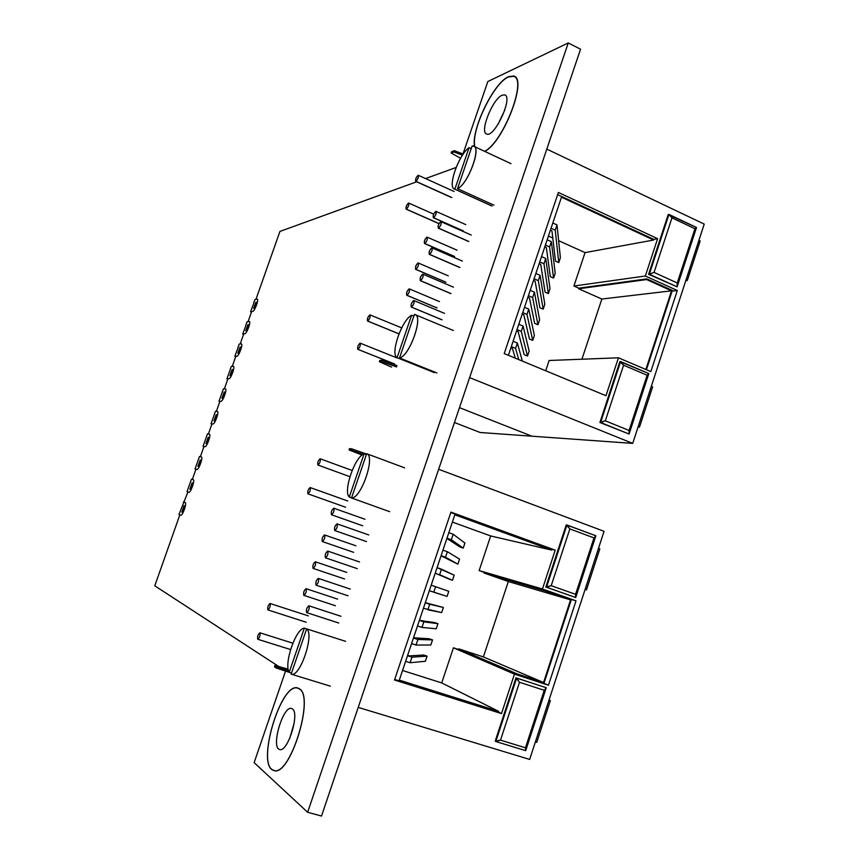<?xml version="1.0" encoding="UTF-8"?>
<svg xmlns="http://www.w3.org/2000/svg" width="859" height="859" viewBox="0 0 859 859"><rect width="100%" height="100%" fill="white"/><g stroke="black" fill="none" stroke-linecap="round" stroke-linejoin="round"><path stroke-width="1.29" d="M321.513 816.05L580.544 49.21L321.513 816.05L307.651 812.281L568.25 42.95L487.837 81.53L462.98 153.976M580.544 49.21L568.25 42.95M456.108 167.473L425.559 178.565M416.636 181.807L279.937 231.425L255.961 299.329M278.821 666.541L154.781 585.817L179.842 514.863M183.407 501.957L185.179 502.569C187.176 502.891 182.516 516.162 180.734 515.207L178.973 514.52L187.906 492.014M192.341 479.451L195.949 469.239M200.372 456.709L203.98 446.53M208.383 434.031L211.969 423.874M216.371 411.418L219.947 401.293M224.339 388.88L227.903 378.776M232.274 366.396L235.828 356.324M240.187 343.976L243.741 333.936M248.09 321.62L251.623 311.613M307.651 812.281L254.146 762.62L285.542 671.104M474.812 146.739C470.861 130.428 493.506 83.055 508.41 76.999L513.446 76.322C527.834 78.566 503.084 142.744 484.562 151.291M299.222 688.875C315.135 696.262 289.494 778.318 273.591 770.222C255.735 765.412 281.333 680.639 298.062 688.295L299.222 688.875M254.307 307.941L256.283 302.916M246.415 330.307L248.369 325.271M238.501 352.748L240.445 347.691M230.577 375.254L232.499 370.165M206.632 443.147L208.512 438.004M198.612 465.911L200.469 460.746M190.558 488.739L192.405 483.563M182.484 511.631L184.32 506.434M222.621 397.814L224.521 392.713M214.632 420.448L216.532 415.327M222.202 392.445L218.981 401.26L219.85 401.582M218.981 401.26L220.924 401.336C222.814 401.733 227.377 389.191 225.445 388.902L223.351 388.869L222.105 392.413M224.253 391.908L221.944 398.286L224.253 391.908M214.235 414.94L211.024 423.777L211.894 424.099M211.024 423.777L212.935 423.97C214.793 424.496 219.378 411.805 217.434 411.504L215.416 411.364L214.159 414.908M216.264 414.532L213.966 420.921L216.264 414.532M206.246 437.489L203.046 446.369L203.916 446.68M203.046 446.369L204.914 446.68C206.751 447.324 211.368 434.482 209.413 434.171L207.448 433.913L206.192 437.467M208.265 437.21L205.967 443.62L208.265 437.21M195.047 469.025L196.872 469.454C198.687 470.227 203.336 457.224 201.36 456.902L199.46 456.526L195.047 469.025L195.916 469.325M200.233 459.952L197.935 466.383L200.233 459.952M190.193 482.79L187.015 491.735L187.896 492.046M187.015 491.735L188.808 492.293C190.591 493.195 195.272 480.031 193.286 479.709L191.439 479.215L190.183 482.79M192.169 482.769L189.882 489.222L192.169 482.769M184.094 505.64L181.818 512.125L184.094 505.64M230.148 370.025L226.916 378.798L227.775 379.13M226.916 378.798L228.902 378.755C230.813 379.034 235.345 366.643 233.433 366.353L231.275 366.449L230.029 369.971M232.22 369.359L229.901 375.716L232.22 369.359M238.072 347.659L234.818 356.41L235.688 356.732M234.818 356.41L236.848 356.238C238.781 356.399 243.29 344.148 241.4 343.879L239.167 344.083L237.932 347.605M240.155 346.875L237.836 353.21L240.155 346.875M245.964 325.368L242.71 334.076L243.569 334.409M242.71 334.076L244.772 333.797C246.726 333.84 251.204 321.728 249.335 321.459L247.048 321.792L245.814 325.303M248.079 324.455L245.738 330.779L248.079 324.455M253.845 303.13L250.57 311.806L251.429 312.15M250.57 311.806L252.686 311.409C254.661 311.345 259.107 299.362 257.249 299.104L254.898 299.555L253.663 303.055M255.971 302.1L253.63 308.402L255.971 302.1M438.648 469.282L604.049 531.313L438.648 469.282L604.049 531.313L529.67 759.431L358.214 707.397L529.67 759.431L535.382 741.929L536.735 742.38L550.372 700.536L549.019 700.085L529.67 759.431L358.214 707.397M545.83 587.019L546.496 587.212L545.83 587.019L566.253 524.86L545.83 587.019L575.702 597.531L545.83 587.019L566.253 524.86L595.856 535.78L575.702 597.531L546.496 587.212L566.94 524.989L595.856 535.78L575.702 597.531L546.496 587.212L566.94 524.989L595.856 535.78L575.702 597.531L546.496 587.212L566.94 524.989L569.839 528.919L593.988 537.906L595.856 535.78L593.988 537.906L575.562 594.31L575.702 597.531L545.83 587.019L551.21 585.688L569.839 528.919L566.253 524.86L569.839 528.919L593.988 537.906L575.562 594.31L551.21 585.688L569.839 528.919L593.988 537.906L595.856 535.78M501.495 713.582L498.36 712.014L394.689 679.469L498.36 712.014L501.495 713.582L498.36 712.014L498.585 711.316L399.306 680.124L454.819 514.809L551.628 550.071L490.682 535.952L479.139 570.58L544.638 589.972L544.413 590.67L570.559 599.872L543.564 682.518L517.075 673.875L516.839 674.573L453.423 647.793L441.719 682.916L498.585 711.316L399.306 680.124L454.819 514.809L551.628 550.071L551.865 549.384L555.215 550.157L542.448 588.995L576.013 600.828L548.471 685.214L514.455 674.132L501.495 713.582L394.506 680.006L450.932 512.136L555.215 550.157L542.448 588.995L576.013 600.828L548.471 685.214L514.455 674.132L501.495 713.582L394.506 680.006L450.932 512.136L555.215 550.157L542.448 588.995L576.013 600.828L548.471 685.214L514.455 674.132L501.495 713.582L394.506 680.006L450.932 512.136L555.215 550.157L450.792 512.555M516.001 677.815L495.181 741.188L495.804 741.521L495.181 741.188L516.001 677.815L546.26 687.715L525.708 750.659L495.804 741.521L516.646 678.095L546.26 687.715L525.708 750.659L495.804 741.521L516.646 678.095L546.26 687.715L525.708 750.659L495.804 741.521L516.646 678.095L546.26 687.715L544.219 690.292L525.45 747.792L525.708 750.659L525.45 747.792L500.507 740.147L519.502 682.282L516.001 677.815L546.26 687.715L516.001 677.815L516.646 678.095L516.001 677.815L495.181 741.188L500.507 740.147L519.502 682.282L544.219 690.292L546.26 687.715L544.219 690.292L525.45 747.792L525.708 750.659M452.382 522.079L490.682 535.952L551.628 550.071L490.682 535.952L452.382 522.079L490.682 535.952L479.139 570.58L542.448 588.995L479.139 570.58L484.251 572.373L484.036 572.996L508.335 581.532L483.381 656.91L458.792 648.856L458.588 649.49L453.423 647.793L441.719 682.916L402.538 670.492L441.719 682.916L498.585 711.316L399.306 680.124L454.819 514.809L551.628 550.071L551.865 549.384L555.215 550.157M542.448 588.995L479.139 570.58L544.638 589.972L544.413 590.67L570.559 599.872L543.564 682.518L517.075 673.875L516.839 674.573L543.94 683.41L571.385 599.399L544.638 589.972L544.413 590.67L484.036 572.996L508.335 581.532L483.381 656.91L458.792 648.856L458.588 649.49L453.423 647.793L441.719 682.916L498.585 711.316L498.36 712.014L498.585 711.316M576.013 600.828L571.364 599.464M548.471 685.214L543.972 683.302M514.455 674.132L453.423 647.793M291.512 673.08L289.762 672.5M288.506 670.568L276.92 666.745L288.506 670.568L276.92 666.745L276.458 668.098L289.182 672.307L304.333 628.154C295.872 628.337 283.674 663.835 289.182 672.318L274.472 666.799L274.944 665.446L287.948 669.107L274.944 665.446L274.472 666.799L276.458 668.098L274.472 666.799L274.944 665.446L287.948 669.107M276.458 668.098L276.92 666.745L274.944 665.446L276.92 666.745L276.458 668.098L289.182 672.307C283.674 663.835 295.872 628.337 304.333 628.154L306.663 628.874C314.716 634.468 299.748 678.234 291.147 674.132L330.371 686.169M303.818 595.341C303.227 592.592 303.979 590.369 306.072 588.683C306.717 591.379 305.976 593.612 303.85 595.362L303.818 595.341C303.259 592.538 304.022 590.316 306.105 588.694C306.674 591.507 305.911 593.719 303.818 595.341C303.259 592.538 304.022 590.316 306.105 588.694C306.674 591.507 305.911 593.719 303.818 595.341M257.721 639.246C257.27 636.54 257.99 634.393 259.88 632.793C260.427 635.381 259.729 637.539 257.786 639.268L257.721 639.246C257.313 636.412 258.054 634.264 259.933 632.825C260.352 635.66 259.611 637.797 257.721 639.246C257.313 636.412 258.054 634.264 259.933 632.825C260.352 635.66 259.611 637.797 257.721 639.246M267.858 609.901C267.396 607.238 268.115 605.101 270.027 603.49C270.574 606.057 269.866 608.204 267.911 609.911L267.858 609.901C267.428 607.152 268.169 605.026 270.07 603.501C270.51 606.25 269.769 608.376 267.858 609.901C267.428 607.152 268.169 605.026 270.07 603.501C270.51 606.25 269.769 608.376 267.858 609.901M307.962 493.839L307.93 493.828C307.436 491.316 308.188 489.222 310.174 487.547C310.679 490.006 309.949 492.1 307.962 493.839C307.415 491.455 308.145 489.351 310.142 487.536C310.69 489.931 309.97 492.024 307.962 493.839C307.415 491.455 308.145 489.351 310.142 487.536C310.69 489.931 309.97 492.024 307.962 493.839L345.608 507.229M331.499 514.777L331.477 514.766C330.876 512.114 331.638 509.924 333.797 508.206C334.409 510.815 333.646 513.006 331.499 514.777C330.865 512.222 331.617 510.031 333.764 508.195C334.409 510.751 333.657 512.941 331.499 514.777C330.865 512.222 331.617 510.031 333.764 508.195C334.409 510.751 333.657 512.941 331.499 514.777L362.713 525.772L331.499 514.777M313.073 568.4C312.472 565.684 313.224 563.483 315.339 561.775C315.972 564.449 315.221 566.661 313.095 568.4L313.073 568.4C312.493 565.673 313.245 563.461 315.35 561.775C315.951 564.503 315.189 566.704 313.073 568.4C312.493 565.673 313.245 563.461 315.35 561.775C315.951 564.503 315.189 566.704 313.073 568.4M322.308 541.546L322.297 541.535C321.685 538.872 322.447 536.671 324.584 534.942C325.207 537.605 324.444 539.806 322.308 541.546C321.696 538.904 322.447 536.703 324.573 534.942C325.196 537.573 324.434 539.774 322.308 541.546C321.696 538.904 322.447 536.703 324.573 534.942C325.196 537.573 324.434 539.774 322.308 541.546L353.65 552.337M366.557 454.078L351.814 448.881L366.557 454.078L351.814 448.881L351.352 450.202L363.089 454.336L349.055 449.923L361.456 454.798M363.089 454.336L351.352 450.202L351.814 448.881L349.516 448.602L351.814 448.881L349.516 448.602L349.055 449.923L351.352 450.202L349.055 449.923L349.516 448.602L349.055 449.923M317.916 465.03L317.873 465.02C317.39 462.507 318.141 460.424 320.139 458.76C320.643 461.165 319.902 463.248 317.916 465.03C317.347 462.733 318.066 460.639 320.085 458.749C320.665 461.047 319.945 463.141 317.916 465.03C317.347 462.733 318.066 460.639 320.085 458.749C320.665 461.047 319.945 463.141 317.916 465.03L349.903 476.681L317.916 465.03M334.774 530.54L334.752 530.54C334.108 527.813 334.881 525.59 337.093 523.85C337.737 526.535 336.964 528.757 334.774 530.54C334.108 527.898 334.87 525.665 337.072 523.84C337.737 526.481 336.964 528.714 334.774 530.54C334.108 527.898 334.87 525.665 337.072 523.84C337.737 526.481 336.964 528.714 334.774 530.54L366.492 541.589L334.774 530.54M325.421 557.802C324.766 555.054 325.54 552.82 327.719 551.081C328.385 553.808 327.612 556.041 325.421 557.802L325.421 557.802C324.788 555.064 325.55 552.82 327.719 551.081C328.363 553.808 327.601 556.052 325.421 557.802C324.788 555.064 325.55 552.82 327.719 551.081C328.363 553.808 327.601 556.052 325.421 557.802L357.28 568.647M306.62 612.596C306.008 609.761 306.77 607.506 308.896 605.81C309.584 608.569 308.843 610.835 306.663 612.617L306.62 612.596C306.04 609.686 306.813 607.431 308.939 605.831C309.53 608.741 308.757 610.996 306.62 612.596C306.04 609.686 306.813 607.431 308.939 605.831C309.53 608.741 308.757 610.996 306.62 612.596M316.037 585.151C315.403 582.359 316.166 580.115 318.324 578.397C319 581.146 318.249 583.39 316.058 585.162L316.037 585.151C315.425 582.327 316.198 580.083 318.345 578.408C318.957 581.232 318.195 583.476 316.037 585.151C315.425 582.327 316.198 580.083 318.345 578.408C318.957 581.232 318.195 583.476 316.037 585.151L348.056 595.792M351.567 497.844L349.291 497.028C342.891 491.402 354.831 456.655 364.098 453.82L349.291 497.028C342.891 491.402 354.831 456.655 364.098 453.82L349.291 497.028L351.567 497.844L349.291 497.028C342.891 491.402 354.831 456.655 364.098 453.82L366.363 454.669M404.61 467.822L366.686 453.713L351.514 497.984L366.686 453.713C375.748 456.032 361.124 498.821 351.514 497.984L366.686 453.713L404.61 467.822L366.686 453.713C375.748 456.032 361.124 498.821 351.514 497.984L389.696 511.674M407.628 655.342L409.292 655.879L407.628 655.342L409.292 655.879L423.616 655.02L427.095 656.147L425.377 661.269L410.108 662.74L405.631 661.312M413.533 637.754L429.071 638.752L432.528 639.891L430.821 645.002L416.035 645.055L411.568 643.606M419.428 620.198L437.961 623.666L436.243 628.767L421.962 627.414L417.506 625.932M431.186 585.194L435.61 586.708L431.186 585.194L435.61 586.708L433.763 592.227L447.077 596.404L433.763 592.227L435.61 586.708L448.785 591.314L447.077 596.404L448.785 591.314L435.61 586.708L448.785 591.314L447.077 596.404L429.328 590.724M425.312 602.674L443.373 607.474L441.666 612.574L423.423 608.312M435.202 573.243L452.478 580.265L435.223 573.168M452.478 580.265L454.175 575.186L441.494 569.184L454.175 575.186L452.478 580.265L439.636 574.703L441.494 569.184L437.081 567.649L441.494 569.184L439.636 574.703L449.042 579.084L452.478 580.265L454.175 575.186L437.081 567.649M441.043 555.827L457.868 564.159L459.554 559.102L447.356 551.714L459.554 559.102L457.868 564.159L445.51 557.212L441.107 555.666M446.884 538.453L459.823 546.882L463.237 548.096L451.362 539.753L446.97 538.185M463.237 548.096L464.934 543.038L453.208 534.266L464.934 543.038L463.237 548.096L451.362 539.753L453.208 534.266L448.817 532.698L453.208 534.266L451.362 539.753L463.237 548.096L459.823 546.882L463.237 548.096L464.934 543.038L453.208 534.266L448.817 532.698M544.638 589.972L484.251 572.373L484.036 572.996L544.413 590.67L570.559 599.872L543.564 682.518L517.075 673.875L458.792 648.856L458.588 649.49L516.839 674.573L543.94 683.41L571.385 599.399L544.638 589.972L571.385 599.399L543.94 683.41L516.839 674.573L458.588 649.49M291.523 673.037L289.182 672.318L304.333 628.154L306.652 628.895L291.147 674.132C299.748 678.234 314.716 634.468 306.663 628.874L291.147 674.132L306.663 628.874L345.619 641.34M484.251 572.373L484.036 572.996L508.335 581.532L570.559 599.872L508.335 581.532L483.381 656.91L458.792 648.856L517.075 673.875L516.839 674.573M543.564 682.518L483.381 656.91M427.095 656.147L411.976 657.167L427.095 656.147L425.377 661.269L427.095 656.147L423.616 655.02L409.292 655.879L423.616 655.02L427.095 656.147L411.976 657.167L410.108 662.74L425.377 661.269L410.108 662.74L411.976 657.167L407.499 655.728M432.528 639.891L417.904 639.493L432.528 639.891L430.821 645.002L432.528 639.891L429.071 638.752L415.198 638.291L429.071 638.752L432.528 639.891L417.904 639.493L416.035 645.055L430.821 645.002L416.035 645.055L417.904 639.493L413.437 638.033M437.961 623.666L423.82 621.862L437.961 623.666L436.243 628.767L437.961 623.666L434.504 622.517L421.093 620.746L434.504 622.517L437.961 623.666L423.82 621.862L421.962 627.414L436.243 628.767L421.962 627.414L423.82 621.862L419.375 620.381M443.373 607.474L429.725 604.264L443.373 607.474L441.666 612.574L443.373 607.474L426.966 603.233L443.373 607.474L429.725 604.264L427.868 609.804L441.666 612.574L427.868 609.804L429.725 604.264L425.28 602.76M457.868 564.159L442.686 556.407L457.868 564.159L459.554 559.102L447.356 551.714L442.954 550.157L447.356 551.714L445.51 557.212L457.868 564.159L445.51 557.212L447.356 551.714L442.954 550.157M585.108 589.414L586.45 589.875L599.829 548.815L598.498 548.353L549.019 700.085L535.382 741.929L536.735 742.38L550.372 700.536L549.019 700.085L535.382 741.929L536.735 742.38L550.372 700.536L549.019 700.085L585.108 589.414L586.45 589.875L599.829 548.815L598.498 548.353L585.108 589.414L586.45 589.875L599.829 548.815L598.498 548.353L585.108 589.414M546.807 149.112L704.219 224.092L546.807 149.112L704.219 224.092L632.718 443.394L531.925 436.2L459.468 407.649L531.925 436.2L480.149 432.507L454.454 422.499M469.615 377.606L632.718 443.394L531.925 436.2L459.468 407.649L531.925 436.2L632.718 443.394L638.194 426.579L639.515 427.052L652.625 386.829L651.315 386.357L632.718 443.394L469.615 377.606L632.718 443.394M648.577 274.332L649.329 274.225L648.577 274.332L668.205 214.589L648.577 274.332L677.128 286.852L648.577 274.332L668.205 214.589L696.509 227.485L677.128 286.852L649.329 274.225L668.968 214.417L696.509 227.485L677.128 286.852L649.329 274.225L668.968 214.417L696.509 227.485L677.128 286.852L649.329 274.225L668.968 214.417L671.953 217.853L694.942 228.741L696.509 227.485L694.942 228.741L677.236 282.965L677.128 286.852L648.577 274.332L654.043 272.4L671.953 217.853L668.968 214.417L668.205 214.589L668.968 214.417L671.953 217.853L694.942 228.741L677.236 282.965L654.043 272.4L671.953 217.853L694.942 228.741L696.509 227.485M508.378 355.315L561.475 197.205L508.378 355.315L561.475 197.205L653.624 240.026L653.849 239.371L657.607 238.673L645.334 276.007L677.311 290.492L650.832 371.614L618.448 357.806L605.982 395.72L504.222 353.586L558.382 192.459L657.607 238.673L645.334 276.007L677.311 290.492L650.832 371.614L618.448 357.806L605.982 395.72L504.222 353.586L558.382 192.459L657.607 238.673L645.334 276.007L677.311 290.492L650.832 371.614L618.448 357.806L605.982 395.72L504.222 353.586L558.382 192.459L657.607 238.673L653.849 239.371L557.641 194.639M599.904 422.467L600.613 422.499L599.904 422.467L619.908 361.585L599.904 422.467L629.078 434.042L599.904 422.467L619.908 361.585L648.824 373.558L629.078 434.042L600.613 422.499L620.638 361.553L648.824 373.558L629.078 434.042L600.613 422.499L620.638 361.553L648.824 373.558L629.078 434.042L600.613 422.499L620.638 361.553L623.58 365.215L647.106 375.222L648.824 373.558L647.106 375.222L629.067 430.477L629.078 434.042L599.904 422.467L605.327 420.813L623.58 365.215L619.908 361.585L623.58 365.215L647.106 375.222L629.067 430.477L605.327 420.813L623.58 365.215L647.106 375.222L648.824 373.558M657.607 238.673L653.849 239.371L653.624 240.026L561.475 197.205L653.624 240.026L585.054 252.61L573.93 286.015L578.816 288.173L646.859 278.896L646.634 279.562L671.545 290.825L645.839 369.488L671.545 290.825L601.848 299.029L581.93 359.223M558.629 240.66L585.054 252.61L653.624 240.026L585.054 252.61L558.629 240.66L585.054 252.61L573.93 286.015L645.334 276.007L573.93 286.015L578.816 288.173L578.612 288.774L601.848 299.029L578.612 288.774L601.848 299.029L671.545 290.825L601.848 299.029M646.419 369.735L672.329 290.428L646.859 278.896L672.329 290.428L646.419 369.735L672.329 290.428L646.859 278.896L646.634 279.562L578.612 288.774L578.816 288.173L646.859 278.896L646.634 279.562L671.545 290.825L645.839 369.488M677.311 290.492L672.114 291.104M618.448 357.806L549.126 360.49L618.448 357.806L549.126 360.49L545.701 370.766M382.255 360.308L379.828 360.426L379.388 361.736L381.804 361.618L382.255 360.308L381.804 361.618L396.493 366.922L381.804 361.618L382.255 360.308L379.828 360.426L382.255 360.308L396.933 365.612L396.493 366.922L396.933 365.612L382.255 360.308L396.933 365.612L396.493 366.922L381.804 361.618L379.388 361.736L391.543 367.104M406.919 295.281L406.715 295.271C406.243 292.694 407.112 290.567 409.324 288.892C409.883 291.104 409.077 293.241 406.919 295.281C406.06 293.424 406.79 291.287 409.12 288.882C409.979 290.739 409.249 292.876 406.919 295.281C406.06 293.424 406.79 291.287 409.12 288.882C409.979 290.739 409.249 292.876 406.919 295.281L437.091 307.919L406.919 295.281M357.892 349.334L357.763 349.312C357.344 346.853 358.149 344.803 360.168 343.16C360.651 345.361 359.889 347.423 357.892 349.334C357.215 347.38 357.924 345.318 360.028 343.149C360.726 345.093 360.007 347.154 357.892 349.334C357.215 347.38 357.924 345.318 360.028 343.149C360.726 345.093 360.007 347.154 357.892 349.334L394.711 364.012L357.892 349.334M367.673 321.041L367.512 321.03C367.115 318.571 367.931 316.531 369.961 314.888C370.433 317.046 369.671 319.097 367.673 321.041C366.954 319.172 367.673 317.121 369.799 314.877C370.519 316.746 369.81 318.796 367.673 321.041C366.954 319.172 367.673 317.121 369.799 314.877C370.519 316.746 369.81 318.796 367.673 321.041L398.995 333.807L367.673 321.041M406.339 209.134L406.092 209.145C405.77 206.718 406.629 204.689 408.68 203.057C409.12 205.043 408.347 207.073 406.339 209.134C405.523 207.61 406.221 205.58 408.433 203.068C409.26 204.592 408.562 206.622 406.339 209.134C405.523 207.61 406.221 205.58 408.433 203.068C409.26 204.592 408.562 206.622 406.339 209.134L439.024 223.587L406.339 209.134M433.57 217.714L433.301 217.714C432.893 215.158 433.795 213.043 436.018 211.378C436.544 213.462 435.728 215.577 433.57 217.714C432.635 216.092 433.365 213.977 435.749 211.378C436.683 213 435.964 215.115 433.57 217.714C432.635 216.092 433.365 213.977 435.749 211.378C436.683 213 435.964 215.115 433.57 217.714L463.377 230.921L433.57 217.714M415.831 269.339L415.606 269.329C415.155 266.762 416.035 264.647 418.247 262.972C418.795 265.141 417.989 267.267 415.831 269.339C414.951 267.557 415.681 265.431 418.022 262.961C418.913 264.744 418.183 266.87 415.831 269.339C414.951 267.557 415.681 265.431 418.022 262.961C418.913 264.744 418.183 266.87 415.831 269.339L445.875 282.171L415.831 269.339M424.711 243.484L424.475 243.484C424.035 240.917 424.926 238.802 427.148 237.127C427.685 239.264 426.88 241.379 424.711 243.484C423.809 241.787 424.539 239.661 426.902 237.127C427.814 238.823 427.084 240.95 424.711 243.484C423.809 241.787 424.539 239.661 426.902 237.127C427.814 238.823 427.084 240.95 424.711 243.484L454.636 256.497L424.711 243.484M463.259 154.083L454.325 150.658L463.259 154.083L454.325 150.658L453.885 151.936L462.475 155.221L453.885 151.936L451.168 152.988L460.585 158.281M462.475 155.221L453.885 151.936L454.325 150.658L451.609 151.721L454.325 150.658L451.609 151.721L451.168 152.988L453.885 151.936L451.168 152.988L451.609 151.721L451.168 152.988M415.939 181.356L415.67 181.367C415.369 178.951 416.239 176.922 418.301 175.279C418.73 177.222 417.946 179.252 415.939 181.356C415.101 179.907 415.788 177.888 418.032 175.3C418.881 176.75 418.183 178.769 415.939 181.356C415.101 179.907 415.788 177.888 418.032 175.3C418.881 176.75 418.183 178.769 415.939 181.356L451.802 197.516L415.939 181.356M438.519 228.107L438.251 228.107C437.8 225.498 438.724 223.351 441 221.654C441.558 223.802 440.731 225.96 438.519 228.107C437.553 226.432 438.294 224.274 440.731 221.665C441.698 223.34 440.957 225.487 438.519 228.107C437.553 226.432 438.294 224.274 440.731 221.665C441.698 223.34 440.957 225.487 438.519 228.107L468.789 241.454L438.519 228.107M429.521 254.339L429.275 254.328C428.802 251.719 429.715 249.561 431.991 247.875C432.56 250.055 431.733 252.213 429.521 254.339C428.577 252.578 429.317 250.42 431.733 247.864C432.678 249.625 431.948 251.784 429.521 254.339C428.577 252.578 429.317 250.42 431.733 247.864C432.678 249.625 431.948 251.784 429.521 254.339L459.909 267.482L429.521 254.339M411.429 307.06L411.236 307.039C410.731 304.419 411.601 302.25 413.877 300.564C414.457 302.83 413.651 304.999 411.429 307.06C410.548 305.128 411.289 302.959 413.662 300.543C414.564 302.475 413.813 304.644 411.429 307.06C410.548 305.128 411.289 302.959 413.662 300.543C414.564 302.475 413.813 304.644 411.429 307.06L442.074 319.816L411.429 307.06M420.491 280.657L420.266 280.646C419.783 278.026 420.674 275.868 422.95 274.171C423.519 276.405 422.703 278.563 420.491 280.657C419.579 278.81 420.319 276.641 422.714 274.161C423.637 276.007 422.896 278.166 420.491 280.657C419.579 278.81 420.319 276.641 422.714 274.161C423.637 276.007 422.896 278.166 420.491 280.657L451.007 293.606L420.491 280.657M491.08 205.602L454.841 189.163C446.927 188.411 458.427 154.974 469.078 147.619L454.841 189.163C446.927 188.411 458.427 154.974 469.078 147.619L454.841 189.163L491.08 205.602L454.615 189.098C447.12 187.681 458.588 154.856 469.078 147.619L471.237 148.628M457.525 188.647C468.831 183.933 482.887 142.841 472.106 146.094L457.525 188.647L472.106 146.094C482.887 142.841 468.831 183.933 457.525 188.647L472.106 146.094L473.577 146.159C481.749 147.469 467.758 184.481 457.525 188.647L493.904 205.161M434.278 372.581L397.073 357.666C389.975 354.262 401.711 320.117 411.622 315.21L397.073 357.666C389.975 354.262 401.711 320.117 411.622 315.21L397.073 357.666L434.278 372.581L397.073 357.666C389.975 354.262 401.711 320.117 411.622 315.21L413.834 316.133M399.51 357.945C409.893 356.249 424.26 314.222 414.414 314.458L399.51 357.945L414.414 314.458C424.26 314.222 409.893 356.249 399.51 357.945L414.414 314.458L414.951 314.577C423.82 316.112 409.496 356.367 399.51 357.945L436.866 372.935M548.429 236.053L552.788 238.018M516.549 330.994L518.138 331.66L516.549 330.994L518.138 331.66L524.183 354.66L527.501 356.034L521.273 331.402L517.011 329.609M527.501 356.034L529.155 351.106L523.067 326.055L529.155 351.106L527.501 356.034L521.273 331.402L523.067 326.055L518.815 324.251L523.067 326.055L521.273 331.402L527.501 356.034L524.183 354.66L527.501 356.034L529.155 351.106L523.067 326.055L518.815 324.251M522.218 314.104L523.807 314.781L522.218 314.104L523.807 314.781L529.434 338.994L532.741 340.379L526.964 314.437L522.712 312.622M532.741 340.379L534.384 335.461L528.747 309.1L534.384 335.461L532.741 340.379L526.964 314.437L528.747 309.1L524.505 307.286L528.747 309.1L526.964 314.437L532.741 340.379L529.434 338.994L532.741 340.379L534.384 335.461L528.747 309.1L524.505 307.286M533.525 280.431L535.103 281.129L533.525 280.431L535.103 281.129L539.892 307.758L543.178 309.176L538.303 280.625L534.083 278.778M543.178 309.176L544.821 304.269L540.086 275.32L544.821 304.269L543.178 309.176L538.303 280.625L540.086 275.32L535.866 273.463L540.086 275.32L538.303 280.625L543.178 309.176L539.892 307.758L543.178 309.176L544.821 304.269L540.086 275.32L535.866 273.463M527.877 297.257L529.455 297.933L527.877 297.257L529.455 297.933L534.663 323.36L537.959 324.756L532.634 297.515L528.403 295.679M537.959 324.756L539.602 319.849L534.427 292.189L539.602 319.849L537.959 324.756L532.634 297.515L534.427 292.189L530.196 290.353L534.427 292.189L532.634 297.515L537.959 324.756L534.663 323.36L537.959 324.756L539.602 319.849L534.427 292.189L530.196 290.353M539.162 263.659L540.73 264.357L539.162 263.659L540.73 264.357L545.1 292.178L548.386 293.617L543.962 263.777L539.753 261.909M548.386 293.617L550.018 288.721L545.733 258.473L550.018 288.721L548.386 293.617L543.962 263.777L545.733 258.473L541.524 256.605L545.733 258.473L543.962 263.777L548.386 293.617L545.1 292.178L548.386 293.617L550.018 288.721L545.733 258.473L541.524 256.605M544.789 246.909L546.345 247.617L544.789 246.909L546.345 247.617L550.308 276.641L553.583 278.091L555.215 273.205L551.371 241.669L555.215 273.205L553.583 278.091L549.599 246.963L545.401 245.073M550.394 230.201L551.95 230.91L550.394 230.201L551.95 230.91L555.494 261.136L558.769 262.586L555.225 230.18L551.038 228.279M558.769 262.586L560.39 257.711L556.997 224.908L560.39 257.711L558.769 262.586L555.225 230.18L556.997 224.908L552.809 222.996L556.997 224.908L555.225 230.18L558.769 262.586L555.494 261.136L558.769 262.586L560.39 257.711L556.997 224.908L552.809 222.996M510.869 347.916L512.458 348.582L510.869 347.916L512.458 348.582L515.314 358.182M522.336 361.091L517.365 343.042L522.336 361.091L517.365 343.042L515.561 348.4L518.782 359.62L515.561 348.4L511.298 346.617M513.102 341.259L517.365 343.042L513.102 341.259L517.365 343.042L515.561 348.4L518.782 359.62M553.583 278.091L550.308 276.641L546.345 247.617L550.308 276.641L553.583 278.091L555.215 273.205L551.371 241.669L547.183 239.779L551.371 241.669L549.599 246.963L553.583 278.091L549.599 246.963L551.371 241.669L547.183 239.779M686.008 279.959L687.307 280.442L700.171 240.971L698.872 240.488L638.194 426.579L639.515 427.052L652.625 386.829L651.315 386.357L638.194 426.579L639.515 427.052L652.625 386.829L651.315 386.357L638.194 426.579L686.008 279.959L687.307 280.442L700.171 240.971L698.872 240.488L686.008 279.959L687.307 280.442L700.171 240.971L698.872 240.488L686.008 279.959M685.665 280.99L687.307 280.442M638.044 427.041L639.515 427.052M474.587 146.631C470.968 129.849 493.624 82.754 508.517 76.687L513.607 76.011C527.974 78.233 503.535 142.165 484.798 151.409M502.193 95.177L504.673 94.887C513.499 96.713 494.526 137.977 486.742 134.036C479.193 132.554 492.647 98.699 502.193 95.177M498.037 124.362L504.77 110.167L498.037 124.362M299.276 688.725C315.253 696.144 289.515 778.501 273.559 770.373C255.628 765.541 281.322 680.468 298.116 688.145L299.276 688.725M292.371 708.911C300.135 713.077 287.389 753.364 279.508 749.424C270.596 747.233 283.373 704.67 291.716 708.557L292.371 708.911M289.644 738.59L294.218 722.967L289.644 738.59M604.049 531.313L598.498 548.353L604.049 531.313M593.988 537.906L575.562 594.31L551.21 585.688L546.496 587.212L551.21 585.688L569.839 528.919M575.562 594.31L575.702 597.531L575.562 594.31L551.21 585.688M490.682 535.952L479.139 570.58M551.628 550.071L551.865 549.384M394.689 679.469L498.36 712.014M441.719 682.916L402.538 670.492M519.502 682.282L516.646 678.095L519.502 682.282L544.219 690.292L525.45 747.792L500.507 740.147L495.804 741.521L500.507 740.147L519.502 682.282L544.219 690.292M276.92 666.745L274.944 665.446M351.814 448.881L351.352 450.202M366.686 453.713C375.748 456.032 361.124 498.821 351.514 497.984M349.291 497.028L364.098 453.82M304.333 628.154L289.182 672.318C283.674 663.835 295.872 628.337 304.333 628.154L306.652 628.895C314.716 634.468 299.748 678.234 291.147 674.132M544.413 590.67L484.036 572.996M570.559 599.872L508.335 581.532M517.075 673.875L458.792 648.856M436.844 573.812L449.042 579.084L436.844 573.812M448.516 539.033L459.823 546.882L448.516 539.033M525.45 747.792L500.507 740.147M417.904 639.493L416.035 645.055M423.82 621.862L421.962 627.414M429.725 604.264L427.868 609.804M435.61 586.708L433.763 592.227M453.208 534.266L451.362 539.753M447.356 551.714L445.51 557.212M441.494 569.184L439.636 574.703M411.976 657.167L410.108 662.74M704.219 224.092L698.872 240.488L704.219 224.092M645.334 276.007L573.93 286.015L578.816 288.173L646.859 278.896M694.942 228.741L677.236 282.965L654.043 272.4L649.329 274.225L654.043 272.4L671.953 217.853M677.236 282.965L677.128 286.852L677.236 282.965L654.043 272.4M585.054 252.61L573.93 286.015M653.624 240.026L653.849 239.371M578.816 288.173L578.612 288.774L646.634 279.562L578.612 288.774M647.106 375.222L629.067 430.477L605.327 420.813L600.613 422.499L605.327 420.813L623.58 365.215M629.067 430.477L629.078 434.042L629.067 430.477L605.327 420.813M379.388 361.736L379.828 360.426L379.388 361.736L381.804 361.618M454.325 150.658L453.885 151.936M454.841 189.163L469.078 147.619M397.073 357.666L411.622 315.21M646.634 279.562L671.545 290.825M518.138 331.66L524.183 354.66L518.138 331.66M523.807 314.781L529.434 338.994L523.807 314.781M535.103 281.129L539.892 307.758L535.103 281.129M529.455 297.933L534.663 323.36L529.455 297.933M540.73 264.357L545.1 292.178L540.73 264.357M551.95 230.91L555.494 261.136L551.95 230.91M523.067 326.055L521.273 331.402M528.747 309.1L526.964 314.437M534.427 292.189L532.634 297.515M540.086 275.32L538.303 280.625M556.997 224.908L555.225 230.18M551.371 241.669L549.599 246.963M545.733 258.473L543.962 263.777M517.365 343.042L515.561 348.4M303.85 595.362L335.45 605.745M306.072 588.683L337.641 599.12M257.786 639.268L290.578 649.544M259.88 632.793L292.833 643.176M267.911 609.911L306.223 622.249M270.027 603.49L308.306 615.871M310.174 487.547L347.788 501.001M331.477 514.766L362.691 525.762M333.797 508.206L364.978 519.255M313.095 568.4L344.566 578.987M315.339 561.775L346.778 572.405M324.584 534.942L355.894 545.787M317.873 465.02L349.903 476.681M320.139 458.76L352.126 470.474M334.752 530.54L366.471 541.589M337.093 523.85L368.779 534.953M327.719 551.081L359.545 561.969M306.663 612.617L338.79 623.033M308.896 605.81L340.991 616.279M318.324 578.397L350.279 589.081M406.715 295.271L436.877 307.898M409.324 288.892L439.475 301.584M357.763 349.312L394.56 364.001M360.168 343.16L396.955 357.902M367.512 321.03L398.973 333.85M369.961 314.888L401.679 327.88M406.092 209.145L438.97 223.684M408.734 203.078L433.655 214.138M433.301 217.714L463.098 230.91M436.082 211.4L465.803 224.628M415.606 269.329L445.649 282.149M418.301 262.994L448.28 275.846M424.475 243.484L454.39 256.487M427.202 237.159L457.052 250.194M415.67 181.367L451.512 197.527M418.354 175.3L454.143 191.503M438.251 228.107L468.499 241.443M441.064 221.686L471.247 235.055M429.275 254.328L459.651 267.471M432.045 247.897L462.367 261.072M411.236 307.039L441.87 319.795M413.877 300.564L444.5 313.363M420.266 280.646L450.771 293.585M422.95 274.171L453.445 287.174M454.615 189.098L492.035 206.074M474.071 146.395L510.998 163.661M415.273 314.705L453.327 330.479"/></g></svg>

